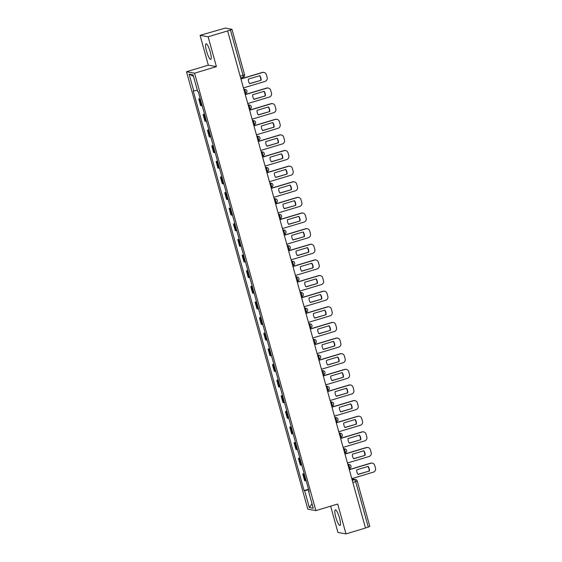<?xml version="1.0" encoding="UTF-8"?>
<svg xmlns="http://www.w3.org/2000/svg" width="562" height="562" viewBox="0 0 562 562"><rect width="100%" height="100%" fill="white"/><g stroke="black" fill="none" stroke-linecap="round" stroke-linejoin="round"><path stroke-width="0.84" d="M339.49 517.974A8.149 1.672 -106.7 0 0 335.31 509.839A8.149 1.672 -106.7 0 0 335.823 517.314A8.149 1.672 -106.7 0 0 340.003 525.456A8.149 1.672 -106.7 0 0 339.49 517.974M210.237 51.915A8.149 1.672 -106.7 0 0 206.057 43.78A8.149 1.672 -106.7 0 0 206.57 51.254A8.149 1.672 -106.7 0 0 210.75 59.389A8.149 1.672 -106.7 0 0 210.237 51.915M330.646 506.165L337.938 532.453L345.988 533.9L365.49 528.041L227.624 30.924L208.13 36.776L200.072 35.329L208.347 65.185L186.507 71.746L307.807 509.158L315.865 510.605L194.557 73.193L216.405 66.632L208.13 36.776M200.072 35.329L225.271 28.1L231.965 29.322L244.554 74.711L243.009 75.35L230.427 29.969L231.965 29.322M345.988 533.9L337.713 504.044L315.865 510.605M369.775 526.418L368.286 527.093L355.704 481.704A2.093 0.429 -106.7 0 0 354.678 479.618L351.917 479.119M365.455 527.943L368.286 527.093M230.427 29.969L227.624 30.924M200.304 99.052A4.805 0.485 164.5 0 1 199.482 99.088L198.765 98.954L200.599 105.572L201.315 105.698A4.805 0.485 -15.5 0 0 202.137 105.663M200.163 98.54L198.765 98.954M204.638 114.676A4.805 0.485 164.5 0 1 203.816 114.711L203.1 114.585L204.933 121.195L205.65 121.329A4.805 0.485 -15.5 0 0 206.472 121.294M204.498 114.17L203.1 114.585M208.973 130.307A4.805 0.485 164.5 0 1 208.151 130.342L207.434 130.215L209.268 136.826L209.984 136.959A4.805 0.485 -15.5 0 0 210.806 136.917M208.832 129.794L207.434 130.215M213.307 145.937A4.805 0.485 164.5 0 1 212.485 145.972L211.769 145.846L213.602 152.457L214.319 152.583A4.805 0.485 -15.5 0 0 215.141 152.548M213.167 145.425L211.769 145.846M217.642 161.568A4.805 0.485 164.5 0 1 216.82 161.603L216.103 161.47L217.937 168.087L218.653 168.214A4.805 0.485 -15.5 0 0 219.475 168.179M217.494 161.055L216.103 161.47M221.976 177.192A4.805 0.485 164.5 0 1 221.154 177.234L220.437 177.1L222.271 183.711L222.988 183.844A4.805 0.485 -15.5 0 0 223.809 183.809M221.828 176.686L220.437 177.1M226.31 192.822A4.805 0.485 164.5 0 1 225.488 192.857L224.772 192.731L226.605 199.341L227.322 199.475A4.805 0.485 -15.5 0 0 228.144 199.433M226.163 192.309L224.772 192.731M230.645 208.453A4.805 0.485 164.5 0 1 229.823 208.488L229.106 208.362L230.94 214.972L231.656 215.098A4.805 0.485 -15.5 0 0 232.478 215.063M230.497 207.94L229.106 208.362M234.979 224.083A4.805 0.485 164.5 0 1 234.157 224.119L233.441 223.992L235.274 230.603L235.991 230.729A4.805 0.485 -15.5 0 0 236.813 230.694M234.832 223.571L233.441 223.992M239.314 239.707A4.805 0.485 164.5 0 1 238.492 239.749L237.775 239.616L239.609 246.233L240.325 246.36A4.805 0.485 -15.5 0 0 241.147 246.325M239.166 239.201L237.775 239.616M243.648 255.338A4.805 0.485 164.5 0 1 242.826 255.373L242.11 255.246L243.943 261.857L244.66 261.99A4.805 0.485 -15.5 0 0 245.482 261.948M243.501 254.832L242.11 255.246M247.983 270.968A4.805 0.485 164.5 0 1 247.161 271.003L246.444 270.877L248.278 277.488L248.994 277.614A4.805 0.485 -15.5 0 0 249.816 277.579M247.835 270.455L246.444 270.877M252.31 286.599A4.805 0.485 164.5 0 1 251.495 286.634L250.778 286.508L252.612 293.118L253.329 293.245A4.805 0.485 -15.5 0 0 254.15 293.209M252.169 286.086L250.778 286.508M256.644 302.223A4.805 0.485 164.5 0 1 255.829 302.265L255.113 302.131L256.946 308.749L257.663 308.875A4.805 0.485 -15.5 0 0 258.485 308.84M256.504 301.717L255.113 302.131M260.979 317.853A4.805 0.485 164.5 0 1 260.164 317.888L259.447 317.762L261.281 324.372L261.997 324.506A4.805 0.485 -15.5 0 0 262.812 324.464M260.838 317.347L259.447 317.762M265.313 333.484A4.805 0.485 164.5 0 1 264.498 333.519L263.782 333.392L265.615 340.003L266.332 340.129A4.805 0.485 -15.5 0 0 267.147 340.094M265.173 332.971L263.782 333.392M269.648 349.114A4.805 0.485 164.5 0 1 268.833 349.15L268.116 349.023L269.95 355.634L270.666 355.76A4.805 0.485 -15.5 0 0 271.481 355.725M269.507 348.602L268.116 349.023M273.982 364.745A4.805 0.485 164.5 0 1 273.167 364.78L272.451 364.647L274.284 371.264L275.001 371.391A4.805 0.485 -15.5 0 0 275.816 371.356M273.842 364.232L272.451 364.647M278.316 380.369A4.805 0.485 164.5 0 1 277.502 380.404L276.785 380.277L278.619 386.888L279.335 387.021A4.805 0.485 -15.5 0 0 280.15 386.986M278.176 379.863L276.785 380.277M282.651 395.999A4.805 0.485 164.5 0 1 281.836 396.034L281.119 395.908L282.953 402.518L283.67 402.645A4.805 0.485 -15.5 0 0 284.484 402.61M282.51 395.486L281.119 395.908M286.985 411.63A4.805 0.485 164.5 0 1 286.17 411.665L285.454 411.539L287.287 418.149L288.004 418.276A4.805 0.485 -15.5 0 0 288.819 418.24M286.845 411.117L285.454 411.539M291.32 427.261A4.805 0.485 164.5 0 1 290.505 427.296L289.788 427.162L291.622 433.78L292.338 433.906A4.805 0.485 -15.5 0 0 293.153 433.871M291.179 426.748L289.788 427.162M295.654 442.884A4.805 0.485 164.5 0 1 294.839 442.926L294.123 442.793L295.956 449.403L296.673 449.537A4.805 0.485 -15.5 0 0 297.488 449.502M295.514 442.378L294.123 442.793M299.989 458.515A4.805 0.485 164.5 0 1 299.174 458.55L298.457 458.423L300.291 465.034L301.007 465.167A4.805 0.485 -15.5 0 0 301.822 465.125M299.848 458.002L298.457 458.423M304.323 474.145A4.805 0.485 164.5 0 1 303.508 474.18L302.792 474.054L304.625 480.665L305.342 480.791A4.805 0.485 -15.5 0 0 306.157 480.756M304.183 473.633L302.792 474.054M197.325 90.215L193.785 90.953L189.113 74.121L193.061 74.83L197.726 91.662L198.281 91.761L309.135 491.504L308.587 491.399L313.252 508.231L309.311 507.521L304.639 490.689L308.678 489.853M193.785 90.953L193.23 90.854L304.091 490.591L304.639 490.689M186.507 71.746L194.557 73.193M208.347 65.185L216.405 66.632M308.517 489.263L304.091 490.591M309.051 491.195L308.587 491.399M189.113 74.121L193.468 76.313M312.043 503.861L309.311 507.521M243.43 87.911L265.032 81.427A3.133 3.049 100.2 0 0 267.14 77.535L266.332 74.627A3.133 3.049 -79.8 0 0 262.559 72.505L240.958 78.996M261.063 80.282A6.477 6.308 100.2 0 0 259.785 75.673L248.404 79.094A6.477 6.308 -79.8 0 0 249.683 83.703L261.063 80.282L249.598 83.583M263.95 72.428L263.641 72.372A3.133 3.049 -79.8 0 0 262.257 72.449L240.915 78.863M260.761 80.225A6.477 6.308 100.2 0 0 259.567 75.737M247.765 103.541L269.367 97.05A3.133 3.049 100.2 0 0 271.474 93.166L270.666 90.257A3.133 3.049 -79.8 0 0 266.894 88.136L245.292 94.627M265.397 95.912A6.477 6.308 100.2 0 0 264.119 91.304L252.738 94.718A6.477 6.308 -79.8 0 0 254.017 99.326L265.397 95.912L253.933 99.207M268.285 88.058L267.976 88.002A3.133 3.049 -79.8 0 0 266.592 88.079L245.25 94.493M265.095 95.856A6.477 6.308 100.2 0 0 263.901 91.367M252.099 119.172L273.701 112.681A3.133 3.049 100.2 0 0 275.809 108.796L275.001 105.888A3.133 3.049 -79.8 0 0 271.228 103.766L249.626 110.257M269.732 111.543A6.477 6.308 100.2 0 0 268.453 106.935L257.073 110.349A6.477 6.308 -79.8 0 0 258.351 114.957L269.732 111.543L258.267 114.838M272.619 103.682L272.31 103.633A3.133 3.049 -79.8 0 0 270.926 103.71L249.584 110.117M269.43 111.487A6.477 6.308 100.2 0 0 268.236 106.998M256.427 134.803L278.035 128.312A3.133 3.049 100.2 0 0 280.143 124.42L279.335 121.518A3.133 3.049 -79.8 0 0 275.563 119.397L253.954 125.881M274.066 127.167A6.477 6.308 100.2 0 0 272.788 122.558L261.407 125.979A6.477 6.308 -79.8 0 0 262.686 130.588L274.066 127.167L262.602 130.468M276.954 119.313L276.644 119.256A3.133 3.049 -79.8 0 0 275.261 119.341L253.919 125.748M273.757 127.117A6.477 6.308 100.2 0 0 272.57 122.628M260.761 150.426L282.37 143.942A3.133 3.049 100.2 0 0 284.477 140.05L283.67 137.149A3.133 3.049 -79.8 0 0 279.897 135.02L258.288 141.512M278.401 142.797A6.477 6.308 100.2 0 0 277.122 138.189L265.742 141.61A6.477 6.308 -79.8 0 0 267.02 146.218L278.401 142.797L266.936 146.099M281.288 134.943L280.979 134.887A3.133 3.049 -79.8 0 0 279.595 134.971L258.253 141.378M278.092 142.741A6.477 6.308 100.2 0 0 276.904 138.252M265.095 166.057L286.704 159.566A3.133 3.049 100.2 0 0 288.812 155.681L288.004 152.773A3.133 3.049 -79.8 0 0 284.232 150.651L262.623 157.142M282.735 158.428A6.477 6.308 100.2 0 0 281.457 153.819L270.076 157.234A6.477 6.308 -79.8 0 0 271.355 161.842L282.735 158.428L271.27 161.723M285.622 150.574L285.313 150.518A3.133 3.049 -79.8 0 0 283.929 150.595L262.587 157.009M282.426 158.372A6.477 6.308 100.2 0 0 281.239 153.883M269.43 181.688L291.039 175.196A3.133 3.049 100.2 0 0 293.146 171.312L292.338 168.403A3.133 3.049 -79.8 0 0 288.566 166.282L266.957 172.773M287.07 174.058A6.477 6.308 100.2 0 0 285.791 169.45L274.411 172.864A6.477 6.308 -79.8 0 0 275.689 177.473L287.07 174.058L275.605 177.353M289.957 166.197L289.648 166.148A3.133 3.049 -79.8 0 0 288.264 166.226L266.922 172.632M286.76 174.002A6.477 6.308 100.2 0 0 285.573 169.513M273.764 197.318L295.373 190.827A3.133 3.049 100.2 0 0 297.481 186.935L296.673 184.034A3.133 3.049 -79.8 0 0 292.9 181.912L271.291 188.396M291.404 189.682A6.477 6.308 100.2 0 0 290.125 185.074L278.745 188.495A6.477 6.308 -79.8 0 0 280.024 193.103L291.404 189.682L279.932 192.984M294.291 181.828L293.982 181.772A3.133 3.049 -79.8 0 0 292.598 181.856L271.256 188.263M291.095 189.633A6.477 6.308 100.2 0 0 289.908 185.144M278.099 212.942L299.708 206.458A3.133 3.049 100.2 0 0 301.815 202.566L301.007 199.665A3.133 3.049 -79.8 0 0 297.235 197.536L275.626 204.027M295.738 205.313A6.477 6.308 100.2 0 0 294.46 200.704L283.079 204.125A6.477 6.308 -79.8 0 0 284.358 208.734L295.738 205.313L284.267 208.614M298.626 197.459L298.317 197.403A3.133 3.049 -79.8 0 0 296.926 197.487L275.591 203.894M295.429 205.256A6.477 6.308 100.2 0 0 294.242 200.767M282.433 228.572L304.042 222.081A3.133 3.049 100.2 0 0 306.149 218.197L305.342 215.288A3.133 3.049 -79.8 0 0 301.569 213.167L279.96 219.658M300.073 220.943A6.477 6.308 100.2 0 0 298.794 216.335L287.414 219.756A6.477 6.308 -79.8 0 0 288.692 224.364L300.073 220.943L288.601 224.238M302.96 213.089L302.651 213.033A3.133 3.049 -79.8 0 0 301.26 213.11L279.925 219.524M299.764 220.887A6.477 6.308 100.2 0 0 298.577 216.398M286.768 244.203L308.376 237.712A3.133 3.049 100.2 0 0 310.484 233.827L309.676 230.919A3.133 3.049 -79.8 0 0 305.904 228.797L284.295 235.288M304.407 236.574A6.477 6.308 100.2 0 0 303.129 231.965L291.748 235.38A6.477 6.308 -79.8 0 0 293.027 239.988L304.407 236.574L292.935 239.869M307.295 228.72L306.985 228.664A3.133 3.049 -79.8 0 0 305.595 228.741L284.26 235.148M304.098 236.518A6.477 6.308 100.2 0 0 302.911 232.029M291.102 259.834L312.711 253.343A3.133 3.049 100.2 0 0 314.818 249.451L314.01 246.549A3.133 3.049 -79.8 0 0 310.238 244.428L288.629 250.919M308.742 252.205A6.477 6.308 100.2 0 0 307.463 247.596L296.083 251.01A6.477 6.308 -79.8 0 0 297.361 255.619L308.742 252.205L297.27 255.499M311.629 244.344L311.32 244.287A3.133 3.049 -79.8 0 0 309.929 244.372L288.594 250.778M308.433 252.148A6.477 6.308 100.2 0 0 307.245 247.659M295.436 275.464L317.045 268.973A3.133 3.049 100.2 0 0 319.153 265.081L318.345 262.18A3.133 3.049 -79.8 0 0 314.572 260.051L292.964 266.543M313.076 267.828A6.477 6.308 100.2 0 0 311.798 263.22L300.417 266.641A6.477 6.308 -79.8 0 0 301.696 271.249L313.076 267.828L301.604 271.13M315.963 259.974L315.654 259.918A3.133 3.049 -79.8 0 0 314.263 260.002L292.928 266.409M312.767 267.772A6.477 6.308 100.2 0 0 311.58 263.29M299.771 291.088L321.38 284.597A3.133 3.049 100.2 0 0 323.487 280.712L322.679 277.804A3.133 3.049 -79.8 0 0 318.907 275.682L297.298 282.173M317.411 283.459A6.477 6.308 100.2 0 0 316.132 278.85L304.752 282.272A6.477 6.308 -79.8 0 0 306.03 286.88L317.411 283.459L305.939 286.76M320.298 275.605L319.989 275.549A3.133 3.049 -79.8 0 0 318.598 275.626L297.263 282.04M317.101 283.403A6.477 6.308 100.2 0 0 315.914 278.914M304.105 306.719L325.714 300.227A3.133 3.049 100.2 0 0 327.822 296.343L327.014 293.434A3.133 3.049 -79.8 0 0 323.241 291.313L301.632 297.804M321.745 299.089A6.477 6.308 100.2 0 0 320.466 294.481L309.086 297.895A6.477 6.308 -79.8 0 0 310.365 302.504L321.745 299.089L310.273 302.384M324.625 291.235L324.323 291.179A3.133 3.049 -79.8 0 0 322.932 291.257L301.597 297.67M321.436 299.033A6.477 6.308 100.2 0 0 320.249 294.544M308.44 322.349L330.049 315.858A3.133 3.049 100.2 0 0 332.156 311.973L331.348 309.065A3.133 3.049 -79.8 0 0 327.576 306.943L305.967 313.434M326.079 314.72A6.477 6.308 100.2 0 0 324.801 310.112L313.42 313.526A6.477 6.308 -79.8 0 0 314.699 318.134L326.079 314.72L314.608 318.015M328.96 306.859L328.658 306.81A3.133 3.049 -79.8 0 0 327.267 306.887L305.932 313.294M325.77 314.664A6.477 6.308 100.2 0 0 324.583 310.175M312.774 337.98L334.383 331.489A3.133 3.049 100.2 0 0 336.49 327.597L335.683 324.695A3.133 3.049 -79.8 0 0 331.91 322.574L310.301 329.058M330.414 330.344A6.477 6.308 100.2 0 0 329.135 325.735L317.755 329.156A6.477 6.308 -79.8 0 0 319.033 333.765L330.414 330.344L318.942 333.645M333.294 322.49L332.992 322.433A3.133 3.049 -79.8 0 0 331.601 322.518L310.266 328.925M330.105 330.294A6.477 6.308 100.2 0 0 328.918 325.805M317.108 353.603L338.717 347.119A3.133 3.049 100.2 0 0 340.818 343.227L340.017 340.319A3.133 3.049 -79.8 0 0 336.245 338.198L314.636 344.689M334.748 345.974A6.477 6.308 100.2 0 0 333.47 341.366L322.089 344.787A6.477 6.308 -79.8 0 0 323.368 349.395L334.748 345.974L323.276 349.276M337.629 338.12L337.326 338.064A3.133 3.049 -79.8 0 0 335.935 338.141L314.601 344.555M334.439 345.918A6.477 6.308 100.2 0 0 333.252 341.429M321.443 369.234L343.052 362.743A3.133 3.049 100.2 0 0 345.152 358.858L344.351 355.95A3.133 3.049 -79.8 0 0 340.579 353.828L318.97 360.319M339.083 361.605A6.477 6.308 100.2 0 0 337.804 356.996L326.424 360.411A6.477 6.308 -79.8 0 0 327.702 365.019L339.083 361.605L327.611 364.9M341.963 353.751L341.661 353.695A3.133 3.049 -79.8 0 0 340.27 353.772L318.935 360.186M338.774 361.549A6.477 6.308 100.2 0 0 337.586 357.06M325.777 384.865L347.386 378.374A3.133 3.049 100.2 0 0 349.487 374.489L348.686 371.58A3.133 3.049 -79.8 0 0 344.913 369.459L323.305 375.95M343.417 377.235A6.477 6.308 100.2 0 0 342.139 372.627L330.758 376.041A6.477 6.308 -79.8 0 0 332.037 380.65L343.417 377.235L331.945 380.53M346.297 369.374L345.995 369.325A3.133 3.049 -79.8 0 0 344.604 369.403L323.269 375.809M343.108 377.179A6.477 6.308 100.2 0 0 341.921 372.69M330.112 400.495L351.721 394.004A3.133 3.049 100.2 0 0 353.821 390.112L353.02 387.211A3.133 3.049 -79.8 0 0 349.248 385.089L327.639 391.573M347.752 392.859A6.477 6.308 100.2 0 0 346.473 388.251L335.093 391.672A6.477 6.308 -79.8 0 0 336.371 396.28L347.752 392.859L336.28 396.161M350.632 385.005L350.33 384.949A3.133 3.049 -79.8 0 0 348.939 385.033L327.604 391.44M347.442 392.81A6.477 6.308 100.2 0 0 346.255 388.321M334.446 416.119L356.055 409.635A3.133 3.049 100.2 0 0 358.156 405.743L357.355 402.842A3.133 3.049 -79.8 0 0 353.582 400.713L331.973 407.204M352.086 408.49A6.477 6.308 100.2 0 0 350.807 403.881L339.427 407.302A6.477 6.308 -79.8 0 0 340.705 411.911L352.086 408.49L340.614 411.791M354.966 400.636L354.664 400.58A3.133 3.049 -79.8 0 0 353.273 400.664L331.938 407.071M351.777 408.433A6.477 6.308 100.2 0 0 350.59 403.945M338.781 431.749L360.39 425.258A3.133 3.049 100.2 0 0 362.49 421.374L361.689 418.465A3.133 3.049 -79.8 0 0 357.917 416.344L336.308 422.835M356.42 424.12A6.477 6.308 100.2 0 0 355.142 419.512L343.761 422.926A6.477 6.308 -79.8 0 0 345.04 427.534L356.42 424.12L344.949 427.415M359.301 416.266L358.999 416.21A3.133 3.049 -79.8 0 0 357.608 416.287L336.273 422.701M356.111 424.064A6.477 6.308 100.2 0 0 354.924 419.575M343.115 447.38L364.724 440.889A3.133 3.049 100.2 0 0 366.824 437.004L366.024 434.096A3.133 3.049 -79.8 0 0 362.251 431.974L340.642 438.465M360.755 439.751A6.477 6.308 100.2 0 0 359.476 435.143L348.096 438.557A6.477 6.308 -79.8 0 0 349.374 443.165L360.755 439.751L349.283 443.046M363.635 431.89L363.333 431.841A3.133 3.049 -79.8 0 0 361.942 431.918L340.607 438.325M360.446 439.695A6.477 6.308 100.2 0 0 359.258 435.206M347.449 463.011L369.058 456.52A3.133 3.049 100.2 0 0 371.159 452.628L370.358 449.726A3.133 3.049 -79.8 0 0 366.586 447.605L344.977 454.089M365.089 455.375A6.477 6.308 100.2 0 0 363.811 450.766L352.43 454.187A6.477 6.308 -79.8 0 0 353.709 458.796L365.089 455.375L353.617 458.676M367.969 447.521L367.667 447.464A3.133 3.049 -79.8 0 0 366.276 447.549L344.942 453.956M364.78 455.325A6.477 6.308 100.2 0 0 363.593 450.836M351.784 478.634L373.393 472.15A3.133 3.049 100.2 0 0 375.493 468.258L374.692 465.357A3.133 3.049 -79.8 0 0 370.92 463.228L349.311 469.72M369.424 471.005A6.477 6.308 100.2 0 0 368.145 466.397L356.765 469.818A6.477 6.308 -79.8 0 0 358.043 474.426L369.424 471.005L357.952 474.307M372.304 463.151L372.002 463.095A3.133 3.049 -79.8 0 0 370.611 463.179L349.276 469.586M369.115 470.949A6.477 6.308 100.2 0 0 367.927 466.46M349.037 468.722L349.494 468.582A2.093 0.429 -106.7 0 0 349.543 468.582A2.093 0.429 -106.7 0 0 349.409 466.664A2.093 0.429 -106.7 0 0 348.384 464.577L347.857 464.486M347.92 464.718L348.384 464.577A2.093 2.037 -79.8 0 1 349.311 464.521L347.794 464.254M344.703 453.091L345.159 452.958A2.093 0.429 -106.7 0 0 345.209 452.951A2.093 0.429 -106.7 0 0 345.075 451.033A2.093 0.429 -106.7 0 0 344.049 448.947L343.522 448.855M343.586 449.087L344.049 448.947A2.093 2.037 -79.8 0 1 344.977 448.898L343.459 448.624M339.258 433.457L339.715 433.316A2.093 2.037 -79.8 0 1 340.642 433.267A2.093 2.093 0 0 1 340.874 437.327L340.825 437.327A2.093 0.429 -106.7 0 0 340.874 437.327A2.093 0.429 -106.7 0 0 340.741 435.409A2.093 0.429 -106.7 0 0 339.715 433.316L339.188 433.225M334.924 417.826L335.381 417.692A2.093 2.037 -79.8 0 1 336.308 417.636A2.093 2.093 0 0 1 336.54 421.697L336.49 421.697A2.093 0.429 -106.7 0 0 336.54 421.697A2.093 0.429 -106.7 0 0 336.406 419.779A2.093 0.429 -106.7 0 0 335.381 417.692L334.854 417.594M330.589 402.202L331.046 402.062A2.093 2.037 -79.8 0 1 331.973 402.006A2.093 2.093 0 0 1 332.205 406.066L332.156 406.066A2.093 0.429 -106.7 0 0 332.205 406.066A2.093 0.429 -106.7 0 0 332.072 404.148A2.093 0.429 -106.7 0 0 331.046 402.062L330.519 401.963M326.255 386.572L326.712 386.431A2.093 2.037 -79.8 0 1 327.639 386.382A2.093 2.093 0 0 1 327.871 390.435L327.822 390.442A2.093 0.429 -106.7 0 0 327.871 390.435A2.093 0.429 -106.7 0 0 327.737 388.518A2.093 0.429 -106.7 0 0 326.712 386.431L326.185 386.34M321.921 370.941L322.377 370.801A2.093 2.037 -79.8 0 1 323.305 370.751A2.093 2.093 0 0 1 323.536 374.812L323.487 374.812A2.093 0.429 -106.7 0 0 323.536 374.812A2.093 0.429 -106.7 0 0 323.403 372.894A2.093 0.429 -106.7 0 0 322.377 370.801L321.85 370.709M317.586 355.31L318.043 355.177A2.093 2.037 -79.8 0 1 318.97 355.121A2.093 2.093 0 0 1 319.202 359.181L319.153 359.181A2.093 0.429 -106.7 0 0 319.202 359.181A2.093 0.429 -106.7 0 0 319.068 357.263A2.093 0.429 -106.7 0 0 318.043 355.177L317.516 355.079M313.252 339.68L313.708 339.546A2.093 2.037 -79.8 0 1 314.636 339.49A2.093 2.093 0 0 1 314.868 343.551L314.818 343.551A2.093 0.429 -106.7 0 0 314.868 343.551A2.093 0.429 -106.7 0 0 314.734 341.633A2.093 0.429 -106.7 0 0 313.708 339.546L313.182 339.448M308.917 324.056L309.374 323.916A2.093 2.037 -79.8 0 1 310.301 323.86A2.093 2.093 0 0 1 310.533 327.92L310.484 327.927A2.093 0.429 -106.7 0 0 310.533 327.92A2.093 0.429 -106.7 0 0 310.4 326.002A2.093 0.429 -106.7 0 0 309.374 323.916L308.847 323.824M304.583 308.426L305.04 308.285A2.093 2.037 -79.8 0 1 305.967 308.236A2.093 2.093 0 0 1 306.199 312.289L306.149 312.296A2.093 0.429 -106.7 0 0 306.199 312.289A2.093 0.429 -106.7 0 0 306.065 310.379A2.093 0.429 -106.7 0 0 305.04 308.285L304.513 308.194M300.248 292.795L300.705 292.662A2.093 2.037 -79.8 0 1 301.632 292.605A2.093 2.093 0 0 1 301.864 296.666L301.815 296.666A2.093 0.429 -106.7 0 0 301.864 296.666A2.093 0.429 -106.7 0 0 301.731 294.748A2.093 0.429 -106.7 0 0 300.705 292.662L300.185 292.563M295.914 277.164L296.371 277.031A2.093 2.037 -79.8 0 1 297.298 276.975A2.093 2.093 0 0 1 297.53 281.035L297.481 281.035A2.093 0.429 -106.7 0 0 297.53 281.035A2.093 0.429 -106.7 0 0 297.396 279.117A2.093 0.429 -106.7 0 0 296.371 277.031L295.851 276.933M291.58 261.541L292.036 261.4A2.093 2.037 -79.8 0 1 292.964 261.344A2.093 2.093 0 0 1 293.195 265.405L293.146 265.405A2.093 0.429 -106.7 0 0 293.195 265.405A2.093 0.429 -106.7 0 0 293.062 263.487A2.093 0.429 -106.7 0 0 292.036 261.4L291.516 261.309M287.245 245.91L287.702 245.77A2.093 2.037 -79.8 0 1 288.629 245.72A2.093 2.093 0 0 1 288.861 249.774L288.812 249.781A2.093 0.429 -106.7 0 0 288.861 249.774A2.093 0.429 -106.7 0 0 288.728 247.863A2.093 0.429 -106.7 0 0 287.702 245.77L287.182 245.678M282.911 230.28L283.367 230.139A2.093 2.037 -79.8 0 1 284.295 230.09A2.093 2.093 0 0 1 284.527 234.15L284.477 234.15A2.093 0.429 -106.7 0 0 284.527 234.15A2.093 0.429 -106.7 0 0 284.393 232.232A2.093 0.429 -106.7 0 0 283.367 230.139L282.848 230.048M278.576 214.649L279.033 214.515A2.093 2.037 -79.8 0 1 279.96 214.459A2.093 2.093 0 0 1 280.192 218.52L280.143 218.52A2.093 0.429 -106.7 0 0 280.192 218.52A2.093 0.429 -106.7 0 0 280.059 216.602A2.093 0.429 -106.7 0 0 279.033 214.515L278.513 214.417M275.352 203.03L275.809 202.889A2.093 0.429 -106.7 0 0 275.858 202.889A2.093 0.429 -106.7 0 0 275.724 200.971A2.093 0.429 -106.7 0 0 274.699 198.885L274.179 198.793M274.242 199.025L274.699 198.885A2.093 2.037 -79.8 0 1 275.626 198.829L274.108 198.562M271.017 187.399L271.474 187.265A2.093 0.429 -106.7 0 0 271.523 187.258A2.093 0.429 -106.7 0 0 271.39 185.341A2.093 0.429 -106.7 0 0 270.364 183.254L269.844 183.163M269.908 183.395L270.364 183.254A2.093 2.037 -79.8 0 1 271.291 183.205L269.781 182.931M266.683 171.775L267.14 171.635A2.093 0.429 -106.7 0 0 267.189 171.635A2.093 0.429 -106.7 0 0 267.055 169.717A2.093 0.429 -106.7 0 0 266.03 167.624L265.51 167.532M265.573 167.764L266.03 167.624A2.093 2.037 -79.8 0 1 266.957 167.574L265.447 167.3M262.349 156.145L262.805 156.004A2.093 0.429 -106.7 0 0 262.854 156.004A2.093 0.429 -106.7 0 0 262.721 154.086A2.093 0.429 -106.7 0 0 261.695 152L261.175 151.902M261.239 152.133L261.695 152A2.093 2.037 -79.8 0 1 262.623 151.944L261.112 151.67M258.014 140.514L258.471 140.374A2.093 0.429 -106.7 0 0 258.52 140.374A2.093 0.429 -106.7 0 0 258.387 138.456A2.093 0.429 -106.7 0 0 257.361 136.369L256.841 136.271M256.904 136.51L257.361 136.369A2.093 2.037 -79.8 0 1 258.288 136.313L256.778 136.046M253.68 124.883L254.143 124.75A2.093 0.429 -106.7 0 0 254.186 124.743A2.093 0.429 -106.7 0 0 254.052 122.825A2.093 0.429 -106.7 0 0 253.026 120.739L252.507 120.647M252.57 120.879L253.026 120.739A2.093 2.037 -79.8 0 1 253.954 120.69L252.443 120.416M249.345 109.253L249.809 109.119A2.093 0.429 -106.7 0 0 249.851 109.119A2.093 0.429 -106.7 0 0 249.718 107.201A2.093 0.429 -106.7 0 0 248.692 105.108L248.172 105.017M248.235 105.249L248.692 105.108A2.093 2.037 -79.8 0 1 249.619 105.059L248.109 104.785M245.011 93.629L245.475 93.489A2.093 0.429 -106.7 0 0 245.517 93.489A2.093 0.429 -106.7 0 0 245.383 91.571A2.093 0.429 -106.7 0 0 244.358 89.484L243.838 89.386M243.901 89.618L244.358 89.484A2.093 2.037 -79.8 0 1 245.285 89.428L243.775 89.154M352.255 480.341L354.678 479.618A2.093 2.037 100.2 0 1 357.193 481.03L352.873 482.554M244.498 74.683L244.554 74.711A2.093 2.093 0 0 1 243.142 77.268L240.684 78.013L243.093 77.275A2.093 0.429 -106.7 0 0 243.142 77.268A2.093 0.429 -106.7 0 0 243.009 75.35L240.178 76.2M301.007 465.167L299.174 458.55M296.673 449.537L294.839 442.926M292.338 433.906L290.505 427.296M288.004 418.276L286.17 411.665M283.67 402.645L281.836 396.034M279.335 387.021L277.502 380.404M275.001 371.391L273.167 364.78M270.666 355.76L268.833 349.15M266.332 340.129L264.498 333.519M261.997 324.506L260.164 317.888M257.663 308.875L255.829 302.265M253.329 293.245L251.495 286.634M248.994 277.614L247.161 271.003M244.66 261.99L242.826 255.373M240.325 246.36L238.492 239.749M235.991 230.729L234.157 224.119M231.656 215.098L229.823 208.488M227.322 199.475L225.488 192.857M222.988 183.844L221.154 177.234M218.653 168.214L216.82 161.603M214.319 152.583L212.485 145.972M209.984 136.959L208.151 130.342M205.65 121.329L203.816 114.711M201.315 105.698L199.482 99.088M305.342 480.791L303.508 474.18M245.018 93.636L245.517 93.489A2.093 2.093 0 0 0 245.285 89.428M249.352 109.267L249.851 109.119A2.093 2.093 0 0 0 249.619 105.059M253.687 124.897L254.186 124.743A2.093 2.093 0 0 0 253.954 120.69M258.014 140.528L258.52 140.374A2.093 2.093 0 0 0 258.288 136.313M262.349 156.152L262.854 156.004A2.093 2.093 0 0 0 262.623 151.944M266.683 171.782L267.189 171.635A2.093 2.093 0 0 0 266.957 167.574M271.017 187.413L271.523 187.258A2.093 2.093 0 0 0 271.291 183.205M275.352 203.044L275.858 202.889A2.093 2.093 0 0 0 275.626 198.829M344.703 453.105L345.209 452.951A2.093 2.093 0 0 0 344.977 448.898M349.037 468.736L349.543 468.582A2.093 2.093 0 0 0 349.311 464.521M279.96 214.459L278.443 214.185M284.295 230.09L282.777 229.816M288.629 245.72L287.112 245.446M292.964 261.344L291.446 261.077M297.298 276.975L295.781 276.701M301.632 292.605L300.115 292.331M305.967 308.236L304.449 307.962M310.301 323.86L308.784 323.593M314.636 339.49L313.118 339.216M318.97 355.121L317.453 354.847M323.305 370.751L321.787 370.477M327.639 386.382L326.122 386.108M331.973 402.006L330.456 401.739M336.308 417.636L334.79 417.362M340.642 433.267L339.125 432.993M351.854 478.887L355.606 479.562A2.093 2.093 0 0 1 357.249 481.065L369.831 526.446"/></g></svg>
